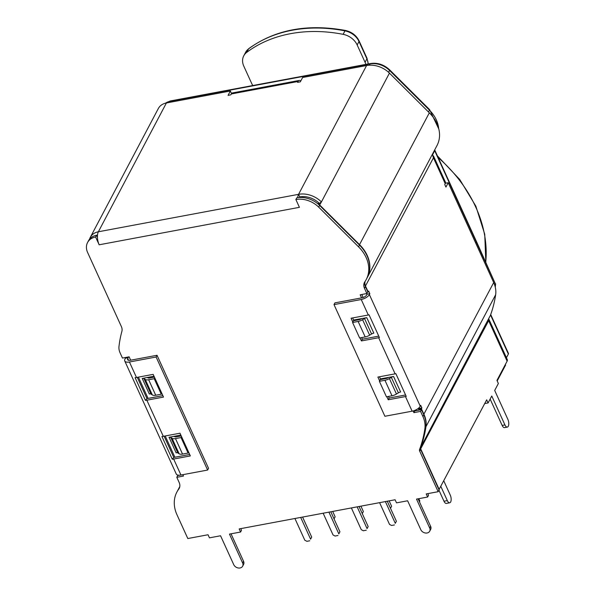 <?xml version="1.0" encoding="UTF-8"?>
<svg xmlns="http://www.w3.org/2000/svg" width="596" height="596" viewBox="0 0 596 596"><rect width="100%" height="100%" fill="white"/><g stroke="black" fill="none" stroke-linecap="round" stroke-linejoin="round"><path stroke-width="0.89" d="M318.055 203.988L318.681 202.804M444.765 184.551L445.406 183.196L448.222 182.756L445.927 187.099L444.75 184.514L445.212 183.65A6.31 2.756 -24.5 0 0 445.391 182.071L433.627 156.264A6.31 2.756 -24.5 0 0 432.778 155.511L432.778 155.489M505.311 364.581L505.557 365.132L497.206 380.948M415.822 409.921L416.164 410.659L415.822 409.921M359.269 319.665L358.986 319.039M357.57 319.307L357.853 319.933M365.072 62.304L357.175 44.976A16.397 12.836 27.8 0 0 343.125 34.337L344.957 30.865A2.526 0.566 -78.9 0 1 345.382 30.441C307.417 23.564 275.225 29.614 248.808 48.589A2.526 1.475 53 0 0 248.554 48.902A132.446 103.652 27.8 0 1 344.957 30.865A16.397 12.836 27.8 0 1 359.008 41.504L366.905 58.833L365.072 62.304A16.397 12.836 27.8 0 1 365.84 64.39M343.125 34.337A132.446 103.652 -152.2 0 0 246.722 52.373L248.554 48.902A16.397 12.836 27.8 0 0 245.589 52.344L248.808 48.589M252.816 85.533A16.397 12.836 27.8 0 1 251.706 83.507L243.809 66.178A16.397 12.836 27.8 0 1 243.757 55.815A16.397 12.836 27.8 0 1 246.722 52.373M443.834 480.979L450.248 495.06A5.044 2.235 -100.6 0 1 449.712 502.793A5.044 2.235 -100.6 0 1 447.32 500.61L440.898 486.53M447.32 500.61L443.983 501.236A5.044 2.235 79.4 0 0 446.374 503.419L449.712 502.793M443.983 501.236L438.954 490.21M396.467 394.03L389.412 378.542A6.31 2.756 -24.5 0 1 384.942 380.293L392.004 395.781A6.31 2.756 -24.5 0 0 396.467 394.03L398.396 392.853A3.151 1.378 155.5 0 1 400.631 391.974L399.849 392.175M389.412 378.542L391.334 377.365A3.151 1.378 155.5 0 1 393.569 376.493L400.631 391.974M384.942 380.293L379.384 381.336L380.3 379.6L385.858 378.557A3.151 1.378 -24.5 0 0 388.093 377.685L388.622 377.357M392.004 395.781L386.446 396.817L379.384 381.336M379.458 376.776L380.427 378.892L393.569 376.493M421.893 407.932L421.432 408.796L418.653 409.318L419.115 408.446L421.893 407.932L420.716 405.347L420.255 406.219A6.936 3.032 155.5 0 1 412.127 411.18L384.897 416.269L334.006 304.608L334.922 302.872L361.601 297.881L360.185 294.789L366.853 293.537L364.506 288.375A9.461 7.405 27.8 0 1 364.476 282.4A9.461 7.405 27.8 0 1 364.856 281.774A34.687 27.148 -152.2 0 0 366.257 279.487A34.687 27.148 -152.2 0 0 358.561 246.833L318.674 207.132A22.074 17.277 -152.2 0 0 295.869 199.526L299.423 207.326L99.174 244.785L95.569 236.999L96.485 235.264A15.764 12.337 -152.2 0 0 88.476 240.791L87.56 242.527A15.764 12.337 -152.2 0 0 87.612 252.488L121.383 326.593A9.461 7.405 27.8 0 1 121.882 331.369A160.831 125.868 -152.2 0 0 118.984 346.418A15.764 12.337 -152.2 0 0 120.101 352.906L122.456 358.062L129.123 356.818L130.666 360.2M96.485 235.264L97.446 237.372M366.257 279.487L367.173 277.751A34.687 27.148 -152.2 0 0 359.477 245.098L319.59 205.397A22.074 17.277 -152.2 0 0 296.786 197.79L295.869 199.526M366.853 293.537L367.769 291.802L365.423 286.639A9.461 7.405 27.8 0 1 365.013 281.543M361.765 294.491L363.143 297.516M414.607 410.458L414.816 410.905L421.484 409.661L420.567 411.396L413.9 412.641L413.125 410.949M418.087 498.822L430.61 526.283L429.686 528.019L416.515 499.113L427.63 497.034L426.222 493.935L438.164 491.7L439.081 489.964L420.627 449.458A3.151 2.466 27.8 0 1 420.508 447.7A160.831 125.868 -152.2 0 0 425.782 427.034A28.384 22.208 -152.2 0 0 423.838 414.823L421.484 409.661M427.794 493.644L428.546 495.298L427.63 497.034M429.686 528.019A5.044 3.948 27.8 0 1 429.709 531.207L430.625 529.471A5.044 3.948 -152.2 0 0 430.61 526.283M240.739 528.637L241.492 530.291L240.575 532.027L239.16 528.928L395.096 499.761L396.511 502.86L407.627 500.782L420.798 529.688A5.044 3.948 27.8 0 0 425.261 532.98A5.044 3.948 27.8 0 0 429.709 531.207M231.032 533.815L243.548 561.276L242.632 563.011A5.044 3.948 27.8 0 1 242.647 566.2A5.044 3.948 27.8 0 1 238.206 567.973A5.044 3.948 27.8 0 1 233.744 564.673L220.565 535.767L209.457 537.845L208.041 534.754L187.814 538.538L176.99 514.788A35.954 28.131 -152.2 0 1 176.878 492.072L177.794 490.337A35.954 28.131 -152.2 0 1 179.56 487.535M242.647 566.2L243.563 564.464A5.044 3.948 -152.2 0 0 243.548 561.276M182.838 474.684L183.464 476.055L176.796 477.299L177.712 475.563L179.627 475.206M354.069 319.963L354.359 320.588M380.889 378.81L381.172 379.436M380.479 378.885L380.71 379.525M388.428 396.452L389.151 398.046L405.578 394.969M369.654 335.183L362.591 319.694A6.31 2.756 -24.5 0 1 358.129 321.453L365.184 336.934A6.31 2.756 -24.5 0 0 369.654 335.183L371.576 334.006A3.151 1.378 155.5 0 1 373.811 333.134L373.036 333.335M362.591 319.694L364.521 318.525A3.151 1.378 155.5 0 1 366.756 317.646L373.811 333.134M358.129 321.453L352.571 322.488L353.488 320.752L359.045 319.717A3.151 1.378 -24.5 0 0 361.28 318.838L361.809 318.517M365.184 336.934L359.626 337.977L352.571 322.488M352.638 317.929L353.607 320.052L366.756 317.646M353.666 320.037L353.897 320.678M361.608 337.604L362.338 339.199L378.758 336.129M181.236 435.959L176.401 436.861A3.151 1.378 155.5 0 1 174.702 436.719L174.062 436.302M172.088 438.321L179.15 453.802A6.31 2.756 155.5 0 0 182.54 454.085L175.485 438.596A6.31 2.756 155.5 0 1 172.088 438.321L170.747 437.442A3.151 1.378 -24.5 0 0 169.048 437.3L169.026 437.248M179.15 453.802L177.802 452.923A3.151 1.378 -24.5 0 0 176.111 452.781L169.048 437.3M175.485 438.596L181.042 437.561L181.534 436.622M182.54 454.085L188.098 453.042L188.597 452.103M188.098 453.042L181.042 437.561M168.996 437.308L180.819 435.043M176.073 452.848L176.818 452.707M154.416 377.112L149.581 378.02A3.151 1.378 155.5 0 1 147.882 377.879L147.249 377.462M145.275 379.473L152.33 394.954A6.31 2.756 155.5 0 0 155.72 395.237L148.665 379.756A6.31 2.756 155.5 0 1 145.275 379.473L143.927 378.594A3.151 1.378 -24.5 0 0 142.235 378.453L142.213 378.4M152.33 394.954L150.989 394.083A3.151 1.378 -24.5 0 0 149.291 393.941L142.235 378.453M148.665 379.756L154.222 378.713L154.722 377.775M155.72 395.237L161.278 394.202L161.777 393.263M161.278 394.202L154.222 378.713M142.176 378.467L153.999 376.195M149.261 394.001L149.998 393.867M352.81 322.041L351.066 318.227L368.298 315.001A6.936 3.032 -24.5 0 0 369.051 314.837L379.406 337.545A6.936 3.032 155.5 0 1 378.646 337.716L361.414 340.934L360.036 337.902M361.414 340.934L362.338 339.199M379.622 380.889L377.886 377.067L395.111 373.848A6.936 3.032 -24.5 0 0 395.871 373.677L406.219 396.392A6.936 3.032 155.5 0 1 405.466 396.556L388.234 399.782L386.849 396.742M388.234 399.782L389.151 398.046M334.006 304.608L361.236 299.512A6.936 3.032 -24.5 0 0 369.371 294.551L369.825 293.686L367.047 294.208L366.756 293.56M361.601 297.881L362.152 297.776A3.785 1.654 -24.5 0 0 366.592 295.072L367.047 294.208M95.569 236.999A15.764 12.337 -152.2 0 0 87.56 242.527M138.384 377.126L148.076 398.404M165.196 435.974L174.896 457.244M176.796 477.299L179.15 482.462A9.461 7.405 27.8 0 1 179.18 488.437A9.461 7.405 27.8 0 1 178.696 489.197A35.954 28.131 -152.2 0 0 176.878 492.072M240.575 532.027L229.46 534.105L242.632 563.011M438.164 491.7L419.711 451.194A3.151 2.466 27.8 0 1 419.591 449.436A160.831 125.868 -152.2 0 0 424.866 428.77A28.384 22.208 -152.2 0 0 422.922 416.559L420.567 411.396M367.628 292.077L368.648 291.101L369.825 293.686M490.135 399.067L502.152 425.432A5.044 2.235 79.4 0 0 504.544 427.615L507.323 427.094A5.044 2.235 -100.6 0 0 507.867 419.353L494.695 390.447L498.36 383.496L496.952 380.397L507.114 361.169L488.653 320.663A3.151 2.466 27.8 0 1 488.541 318.897L490.374 315.426A160.831 125.868 27.8 0 0 495.641 294.759L425.969 426.684A28.384 22.208 -152.2 0 0 424.017 414.473L421.432 408.796M495.641 294.759A28.384 22.208 -152.2 0 0 493.697 282.549L448.222 182.756M368.194 291.973L365.601 286.296A9.461 7.405 27.8 0 1 365.154 281.342M419.115 408.446L418.861 407.91M418.653 409.318L419.018 410.123M145.454 400.363L135.106 377.655A7.569 3.308 -24.5 0 0 136.491 377.484L153.165 374.363L163.513 397.078L146.847 400.199A7.569 3.308 155.5 0 1 145.454 400.363L146.951 398.56A4.418 1.93 -24.5 0 0 147.763 398.463L162.857 395.632M137.281 377.335L146.951 398.56M172.274 459.211L161.926 436.503A7.569 3.308 -24.5 0 0 163.311 436.332L179.985 433.21L190.333 455.925L173.66 459.039A7.569 3.308 155.5 0 1 172.274 459.211L173.771 457.408A4.418 1.93 -24.5 0 0 174.576 457.303L189.677 454.48M164.094 436.183L173.771 457.408M207.624 470.05L180.953 475.034A7.569 3.308 155.5 0 1 176.267 474.014L124.75 360.967A7.569 3.308 -24.5 0 0 129.436 361.995L156.107 357.011L207.624 470.05L208.54 468.314L157.031 355.276L130.353 360.26A4.418 1.93 155.5 0 1 127.619 359.664A4.418 1.93 155.5 0 1 127.745 358.561L128.207 357.689L125.428 358.211L125.13 357.563M125.428 358.211L124.966 359.083A7.569 3.308 -24.5 0 0 124.75 360.967M157.031 355.276L156.107 357.011M177.831 475.087L178.025 475.504M127.909 357.041L128.207 357.689M413.9 412.641L414.816 410.905M438.954 489.681L486.686 399.842L488.094 402.941L485.315 403.455L485.062 402.903M507.114 361.169A6.31 2.756 -24.5 0 0 507.293 359.589A6.31 2.756 -24.5 0 0 507.285 359.567M488.094 402.941L491.76 396.005L504.931 424.911L502.152 425.432M425.969 426.684A160.831 125.868 27.8 0 1 420.694 447.35A3.151 2.466 -152.2 0 0 420.59 447.76A3.151 2.466 -152.2 0 0 420.806 449.116L439.267 489.621M507.323 427.094A5.044 2.235 -100.6 0 1 504.931 424.911M297.687 197.649A9.461 4.194 -100.6 0 1 298.566 194.333L299.736 196.911A6.31 2.794 -100.6 0 0 299.497 197.477M299.341 207.281A9.461 4.194 -100.6 0 1 298.827 206.022M99.122 244.792L99.152 244.732A9.461 4.194 -100.6 0 1 98.37 231.777L298.566 194.333A22.074 17.277 27.8 0 1 321.423 201.925L319.463 205.277M97.513 234.943A12.613 9.871 -152.2 0 0 96.545 235.398M89.571 239.152A15.764 12.337 27.8 0 1 90.309 237.32A15.764 12.337 27.8 0 1 98.37 231.777L166.403 102.974A15.764 12.337 -152.2 0 0 158.335 108.517L90.309 237.32M367.263 277.58A34.687 27.148 -152.2 0 0 367.352 277.408L437.032 145.476A34.687 27.148 -152.2 0 0 429.336 112.823L389.449 73.122L321.423 201.925L319.329 203.422A18.923 14.811 -152.2 0 0 299.736 196.911M318.718 204.577L319.329 203.422M389.449 73.122A22.074 17.277 -152.2 0 0 366.592 65.53L302.619 77.495L300.324 81.838L297.546 82.352L298.007 81.488A6.31 2.794 -100.6 0 1 299.199 80.453A6.31 2.794 -100.6 0 1 300.742 81.041M445.212 183.65L433.448 157.836A6.31 2.756 -24.5 0 0 433.627 156.264M365.296 286.348L433.448 157.836A9.461 7.405 27.8 0 1 432.875 153.351M420.508 449.168L488.653 320.663A6.31 2.756 -24.5 0 0 488.832 319.084A6.31 2.756 -24.5 0 0 488.616 318.756M298.007 81.488L231.315 93.959A6.31 2.794 -100.6 0 1 232.507 92.924L299.199 80.453M231.315 93.959L230.861 94.831L228.082 95.353L230.369 91.009L231.546 93.587M230.369 91.009L166.403 102.974M179.612 487.364A35.954 28.131 -152.2 0 0 177.981 489.994A35.954 28.131 -152.2 0 0 177.891 490.165M367.352 277.408A34.687 27.148 -152.2 0 0 359.664 244.755L319.769 205.054M357.339 320.03L357.049 319.404M362.271 513.588L363.359 511.524L360.915 506.153M328.925 512.135L338.833 533.882L339.929 531.796L330.81 511.785M334.036 518.87L335.131 516.807L332.687 511.435M357.153 506.861L367.061 528.6L368.164 526.521L359.038 506.503M385.381 501.579L395.29 523.318L396.392 521.239L387.273 501.221M300.689 517.417L310.598 539.164L311.701 537.078L302.582 517.067M391.594 506.242L390.507 508.328L391.594 506.242L389.143 500.871M419.413 501.728L419.822 500.96L418.787 498.688M363.359 511.524L362.279 513.61M339.929 531.796L338.833 533.882M323.144 513.223L333.052 534.962L335.108 536.035L337.999 535.491M335.131 516.807L334.051 518.885M368.164 526.521L367.061 528.6M351.372 507.941L361.28 529.68L363.337 530.753L366.227 530.216M396.392 521.239L395.29 523.318M379.6 502.659L389.516 524.398L391.572 525.471L394.455 524.934M311.701 537.078L310.598 539.164M294.908 518.498L304.817 540.244L306.88 541.317L309.764 540.773M419.822 500.96L419.42 501.735M300.973 80.602L300.332 80.721M475.519 242.579A2.526 1.103 155.5 0 1 477.083 242.922L495.514 284.165A157.679 123.402 27.8 0 1 495.224 286.929M477.083 242.922L477.083 242.922A2.526 1.103 155.5 0 1 477.009 243.555L495.514 284.165L494.822 285.484M477.076 242.922L460.008 205.456A2.526 1.103 155.5 0 1 460.008 205.464A2.526 1.103 155.5 0 1 459.933 206.089L477.009 243.555M506.436 357.704L508.366 354.046A2.526 1.103 -24.5 0 0 508.44 353.413L490.709 314.509M357.175 44.976L359.008 41.504A2.526 1.103 -24.5 0 0 359.083 40.871C356.348 35.41 351.782 31.931 345.382 30.441M368.142 63.958A16.397 12.836 27.8 0 0 366.905 58.833A2.526 1.103 -24.5 0 0 366.98 58.199L359.083 40.871M398.396 392.853L391.334 377.365M371.576 334.006L364.521 318.525M170.747 437.442L177.802 452.923M143.927 378.594L150.989 394.083M368.298 315.001L361.236 299.512M412.127 411.18L405.466 396.556M395.111 373.848L378.646 337.716M420.255 406.219L369.371 294.551M493.697 282.549L423.704 414.533M146.847 400.199L163.311 436.332M173.66 459.039L180.953 475.034M129.436 361.995L136.491 377.484M128.535 360.289L127.745 358.561M364.506 288.375L365.423 286.639M366.592 65.53L298.566 194.333M488.541 318.897L420.694 447.35M429.336 112.823L359.351 244.971M178.696 489.197L179.53 487.617M419.711 451.194L420.627 449.458M419.591 449.436L420.508 447.7M424.866 428.77L425.782 427.034M422.922 416.559L423.838 414.823M358.561 246.833L359.477 245.098M318.674 207.132L319.59 205.397M460.008 205.464L434.775 150.088A2.526 1.103 155.5 0 1 434.7 150.721L459.933 206.089M434.506 150.259A12.613 9.871 -152.2 0 0 434.7 150.721L432.733 154.446M165.464 103.183L170.255 100.977L370.444 63.526C377.559 62.483 383.966 64.591 389.665 69.866L429.56 109.56A2.526 0.574 134.9 0 1 429.448 110.156A31.536 24.682 27.8 0 1 438.634 128.311M389.665 69.866A2.526 0.574 134.9 0 1 389.56 70.455L429.448 110.156L428.487 111.981M370.444 63.526A2.526 1.117 79.4 0 0 369.967 63.943A18.923 14.811 27.8 0 1 389.56 70.455L388.585 72.302M170.255 100.977A2.526 1.117 79.4 0 0 169.778 101.394L369.967 63.943L369.304 65.202M165.651 103.138A12.613 9.871 27.8 0 1 169.778 101.394L169.219 102.452M490.545 314.949L508.366 354.046M438.194 157.59A137.49 107.6 27.8 0 1 485.755 261.949M366.98 58.199L368.261 63.936M243.757 55.815L245.589 52.344M507.293 359.589L488.832 319.084M179.791 486.567L177.981 489.994M495.619 283.83L495.269 287.108M429.56 109.56L438.82 129.049M437.419 155.884L459.762 179.515L475.854 206.164L484.734 234.25L485.837 262.136"/></g></svg>
